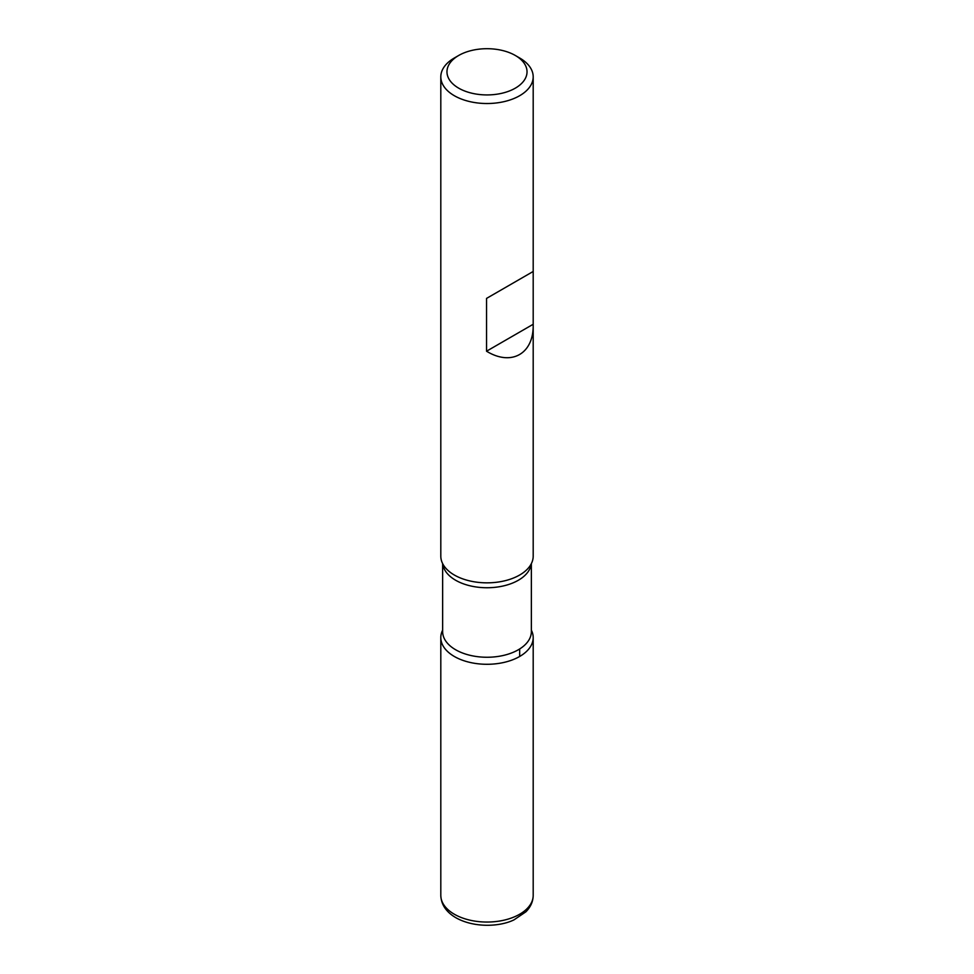 <?xml version="1.0" encoding="UTF-8"?>
<svg xmlns="http://www.w3.org/2000/svg" width="974" height="974" viewBox="0 0 974 974"><rect width="100%" height="100%" fill="white"/><g stroke="black" fill="none" stroke-linecap="round" stroke-linejoin="round"><path stroke-width="1.46" d="M519.666 57.99L515.307 55.469A40.044 23.12 0 0 0 458.693 55.469A40.044 23.12 0 0 0 458.693 88.159A40.044 23.12 0 0 0 515.307 88.159A40.044 23.12 0 0 0 515.307 55.469L519.666 57.99A46.192 26.675 180 0 1 533.192 76.849A46.192 26.675 180 0 1 504.678 101.491A46.192 26.675 180 0 1 454.334 95.708A46.192 26.675 180 0 1 440.808 76.849L440.808 556.166A46.192 26.675 0 0 0 444.302 566.344A46.192 26.675 0 0 0 454.334 575.025A46.192 26.675 0 0 0 529.698 566.344A46.192 26.675 0 0 0 533.192 556.166L533.192 271.466L486.537 298.409L486.537 351.212C511.399 366.455 533.728 353.83 533.192 324.805M440.808 76.849A46.192 26.675 180 0 1 454.334 57.99L458.693 55.469M454.334 656.476A46.192 26.675 180 0 1 442.646 630.154A46.192 26.675 0 0 0 440.808 637.617A46.192 26.675 0 0 0 454.334 656.476A46.192 26.675 0 0 0 504.678 662.259A46.192 26.675 0 0 0 533.192 637.617A46.192 26.675 0 0 0 531.354 630.154A46.192 26.675 180 0 1 510.534 660.567A46.192 26.675 180 0 1 454.334 656.476M533.192 76.849L533.192 271.466L486.537 298.409M533.192 324.269L486.537 351.212M519.666 656.476L519.666 648.964M442.646 563.629L442.646 631.651A44.354 25.604 0 0 0 455.637 649.755A44.354 25.604 0 0 0 503.972 655.307A44.354 25.604 0 0 0 531.354 631.651L531.354 563.629M531.256 563.824A44.354 25.604 180 0 1 502.621 586.105A44.354 25.604 180 0 1 455.637 580.248A44.354 25.604 180 0 1 442.744 563.824M533.192 895.374C533.107 901.486 530.672 906.964 525.899 911.81L514.065 919.821C500.015 926.834 474.155 928.039 455.929 917.764C446.202 912.054 441.161 904.602 440.808 895.374A46.192 26.675 0 0 0 454.334 914.233A46.192 26.675 0 0 0 504.678 920.016A46.192 26.675 0 0 0 533.192 895.374L533.192 637.617M440.808 895.374L440.808 637.617"/></g></svg>
